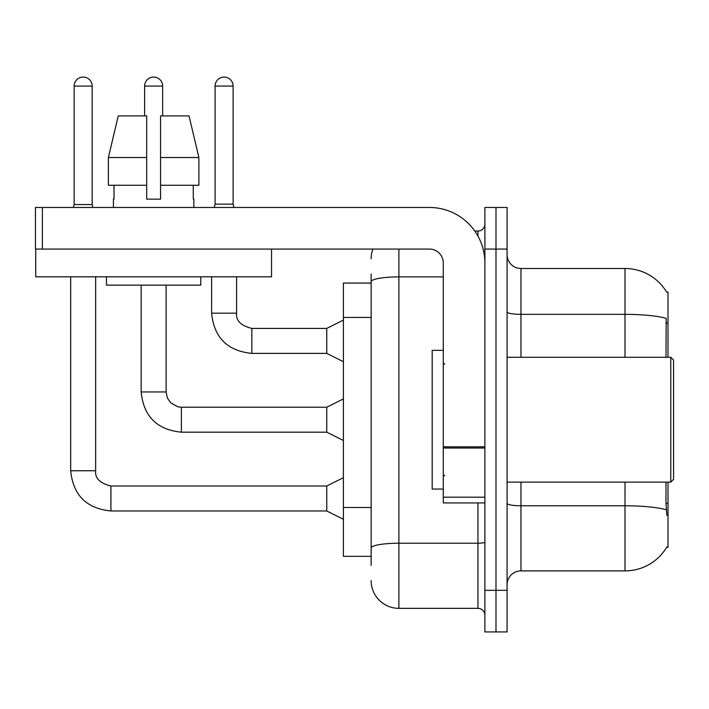 <?xml version="1.0" encoding="UTF-8"?>
<svg xmlns="http://www.w3.org/2000/svg" width="709" height="709" viewBox="0 0 709 709"><rect width="100%" height="100%" fill="white"/><g stroke="black" fill="none" stroke-linecap="round" stroke-linejoin="round"><path stroke-width="1.06" d="M668.002 482.12L668.002 547.321L666.637 547.321L666.885 546.905A48.549 48.549 0 0 1 625.001 570.896A48.549 48.549 0 0 0 666.637 547.321M668.002 357.274L668.002 292.081L666.744 292.25A48.549 48.549 0 0 0 625.001 268.498A48.549 48.549 0 0 1 666.637 292.081A48.549 48.549 0 0 0 625.001 268.498L520.964 268.498A13.87 13.87 0 0 1 507.086 254.62A13.87 13.87 0 0 0 520.964 268.498L520.964 357.274M371.144 283.059L343.404 283.059L343.404 556.335L371.144 556.335M507.086 584.774A13.87 13.87 0 0 1 520.964 570.896L625.001 570.896L625.001 482.12M495.99 590.322L495.99 631.932L507.086 631.932L507.086 590.322L495.99 590.322L495.99 631.932L484.894 631.932L484.894 590.322L495.99 590.322L495.99 249.072L495.99 590.322M484.894 590.322L484.894 207.462L495.99 207.462L495.99 249.072L495.99 207.462L507.086 207.462L507.086 590.322M666.885 515.416L665.99 503.363L665.99 482.12M665.99 357.274L666.185 318.314A48.549 8.428 180 0 0 625.001 314.344L625.001 268.498A48.549 48.549 0 0 1 666.744 292.25M371.144 565.348L371.144 274.046M398.892 249.072L398.892 608.349L477.955 608.349L477.955 502.929M474.808 231.045L477.955 231.045A6.939 6.939 0 0 0 484.894 224.106M484.894 615.288A6.939 6.939 0 0 0 477.955 608.349M371.144 258.785A27.74 27.74 0 0 1 372.899 249.072M398.892 608.349A27.74 27.74 0 0 1 371.144 580.609M233.119 204.13L215.093 204.13L215.093 86.081A9.013 9.013 0 0 1 224.106 77.068A9.013 9.013 0 0 1 233.119 86.081L233.119 204.13L233.952 207.462M343.404 361.714L326.76 353.392L326.76 328.418L343.404 320.096M211.619 276.82L211.619 313.165L236.593 313.165L236.593 276.82M484.894 502.929L443.276 502.929L443.276 446.83L484.894 446.83M484.894 262.95A55.488 55.488 0 0 0 429.406 207.462L42.389 207.462L42.389 249.072L429.406 249.072A13.87 13.87 0 0 1 443.276 262.95L443.276 446.83M35.725 249.072L35.725 276.82L271.547 276.82L271.547 249.072L35.45 249.072L35.45 207.462L42.389 207.462M443.276 350.335L432.18 350.335L432.18 489.059L443.276 489.059M670.776 482.12L673.55 479.346L673.55 360.048L670.776 357.274L670.776 482.12L507.086 482.12M198.883 185.262L198.883 157.522L189.028 115.904L198.883 157.522L198.883 185.262L160.571 185.262L160.571 115.904L189.028 115.904L198.883 157.522L160.571 157.522M146.701 157.522L108.388 157.522L118.243 115.904L108.388 157.522L118.243 115.904L146.701 115.904L146.701 199.14L160.571 199.14L160.571 185.262M113.413 199.14L114.007 199.14L113.413 199.14L113.413 207.462M193.867 199.14L193.265 199.14L193.867 199.14L193.867 207.462M193.265 185.262L193.265 199.14M160.571 199.14L146.701 199.14M114.007 199.14L114.007 185.262M106.474 276.82L106.474 285.142L200.798 285.142L200.798 276.82M146.701 185.262L108.388 185.262L108.388 157.522M92.188 204.547L74.153 204.547L74.153 86.081A9.013 9.013 0 0 1 83.166 77.068A9.013 9.013 0 0 1 92.188 86.081L92.188 204.547L92.914 207.462M343.404 519.298L326.76 510.976L326.76 486.002L343.404 477.68M70.687 276.82L70.687 470.749L95.653 470.749L95.653 276.82M144.618 115.904L144.618 86.081A9.013 9.013 0 0 1 153.64 77.068A9.013 9.013 0 0 1 162.653 86.081L162.653 115.904M343.404 440.502L326.76 432.18L326.76 407.214L343.404 398.892M141.153 285.142L141.153 391.953L166.119 391.953L166.119 285.142M668.002 503.363L665.99 503.363M668.002 323.029L665.99 323.029M371.144 317.446L343.404 317.446M371.144 507.493L343.404 507.493M666.336 509.789A48.549 8.428 180 0 0 625.001 505.774L520.964 505.774L520.964 570.896M625.001 357.274L625.001 314.344L520.964 314.344A13.87 2.411 0 0 1 507.086 311.942M507.086 249.072L484.894 249.072M520.964 482.12L520.964 505.774A13.87 2.411 0 0 1 507.086 503.372M484.894 542.03A6.939 1.205 0 0 1 477.955 543.227L398.892 543.227A27.74 4.821 180 0 0 371.144 548.048M371.144 281.712A27.74 4.821 180 0 1 398.892 276.891L443.276 276.891M477.955 236.088L477.955 231.045M326.76 353.392L251.846 353.392C227.447 350.982 214.029 337.573 211.619 313.165C214.029 337.573 227.447 350.982 251.846 353.392C227.447 350.982 214.029 337.573 211.619 313.165C214.029 337.573 227.447 350.982 251.846 353.392C227.447 350.982 214.029 337.573 211.619 313.165C214.029 337.573 227.447 350.982 251.846 353.392C227.447 350.982 214.029 337.573 211.619 313.165C214.029 337.573 227.447 350.982 251.846 353.392C227.447 350.982 214.029 337.573 211.619 313.165C214.029 337.573 227.447 350.982 251.846 353.392C227.447 350.982 214.029 337.573 211.619 313.165C214.029 337.573 227.447 350.982 251.846 353.392C227.447 350.982 214.029 337.573 211.619 313.165C214.029 337.573 227.447 350.982 251.846 353.392C227.447 350.982 214.029 337.573 211.619 313.165C214.029 337.573 227.447 350.982 251.846 353.392L251.846 328.444M215.093 86.081L233.119 86.081M484.894 448.035L443.276 448.035M443.276 497.195L484.894 497.195M326.76 510.976L110.914 510.976C86.507 508.557 73.098 495.148 70.687 470.749C73.098 495.148 86.507 508.557 110.914 510.976C86.507 508.557 73.098 495.148 70.687 470.749C73.098 495.148 86.507 508.557 110.914 510.976C86.507 508.557 73.098 495.148 70.687 470.749C73.098 495.148 86.507 508.557 110.914 510.976C86.507 508.557 73.098 495.148 70.687 470.749C73.098 495.148 86.507 508.557 110.914 510.976C86.507 508.557 73.098 495.148 70.687 470.749C73.098 495.148 86.507 508.557 110.914 510.976C86.507 508.557 73.098 495.148 70.687 470.749C73.098 495.148 86.507 508.557 110.914 510.976C86.507 508.557 73.098 495.148 70.687 470.749C73.098 495.148 86.507 508.557 110.914 510.976C86.507 508.557 73.098 495.148 70.687 470.749C73.098 495.148 86.507 508.557 110.914 510.976L110.914 486.028C99.898 483.228 94.811 478.15 95.653 470.749C94.811 478.15 99.898 483.228 110.914 486.002C99.898 483.228 94.811 478.15 95.653 470.749C94.811 478.15 99.898 483.228 110.914 486.002C99.898 483.228 94.811 478.15 95.653 470.749C94.811 478.15 99.898 483.228 110.914 486.002C99.898 483.228 94.811 478.15 95.653 470.749C94.811 478.15 99.898 483.228 110.914 486.002C99.898 483.228 94.811 478.15 95.653 470.749C94.811 478.15 99.898 483.228 110.914 486.002C99.898 483.228 94.811 478.15 95.653 470.749C94.811 478.15 99.898 483.228 110.914 486.002C99.898 483.228 94.811 478.15 95.653 470.749C94.811 478.15 99.898 483.228 110.914 486.002C99.898 483.228 94.811 478.15 95.653 470.749C94.811 478.15 99.898 483.228 110.914 486.002C99.898 483.228 94.811 478.15 95.653 470.749M74.153 86.081L92.188 86.081M326.76 432.18L181.38 432.18C156.973 429.769 143.564 416.36 141.153 391.953C143.564 416.36 156.973 429.769 181.38 432.18C156.973 429.769 143.564 416.36 141.153 391.953C143.564 416.36 156.973 429.769 181.38 432.18C156.973 429.769 143.564 416.36 141.153 391.953C143.564 416.36 156.973 429.769 181.38 432.18C156.973 429.769 143.564 416.36 141.153 391.953C143.564 416.36 156.973 429.769 181.38 432.18C156.973 429.769 143.564 416.36 141.153 391.953C143.564 416.36 156.973 429.769 181.38 432.18C156.973 429.769 143.564 416.36 141.153 391.953C143.564 416.36 156.973 429.769 181.38 432.18C156.973 429.769 143.564 416.36 141.153 391.953C143.564 416.36 156.973 429.769 181.38 432.18C156.973 429.769 143.564 416.36 141.153 391.953C143.564 416.36 156.973 429.769 181.38 432.18L181.38 407.214L326.76 407.214M144.618 86.081L162.653 86.081M236.593 313.165C235.751 320.565 240.838 325.653 251.846 328.418C240.838 325.653 235.751 320.565 236.593 313.165C235.751 320.565 240.838 325.653 251.846 328.418C240.838 325.653 235.751 320.565 236.593 313.165C235.751 320.565 240.838 325.653 251.846 328.418C240.838 325.653 235.751 320.565 236.593 313.165C235.751 320.565 240.838 325.653 251.846 328.418C240.838 325.653 235.751 320.565 236.593 313.165C235.751 320.565 240.838 325.653 251.846 328.418C240.838 325.653 235.751 320.565 236.593 313.165C235.751 320.565 240.838 325.653 251.846 328.418C240.838 325.653 235.751 320.565 236.593 313.165C235.751 320.565 240.838 325.653 251.846 328.418C240.838 325.653 235.751 320.565 236.593 313.165C235.751 320.565 240.838 325.653 251.846 328.418C240.838 325.653 235.751 320.565 236.593 313.165C235.751 320.565 240.838 325.653 251.846 328.418L326.76 328.418M211.619 313.165C214.029 337.573 227.447 350.982 251.846 353.392M215.093 204.13L214.26 207.462M444.667 364.213L443.276 362.822M507.086 357.274L670.776 357.274M444.667 475.181L443.276 476.572M326.76 486.002L110.914 486.002M70.687 470.749C73.098 495.148 86.507 508.557 110.914 510.976M74.153 204.547L73.426 207.462M166.119 391.953L167.333 397.909L170.594 402.747L177.808 406.789L181.38 407.214"/></g></svg>
